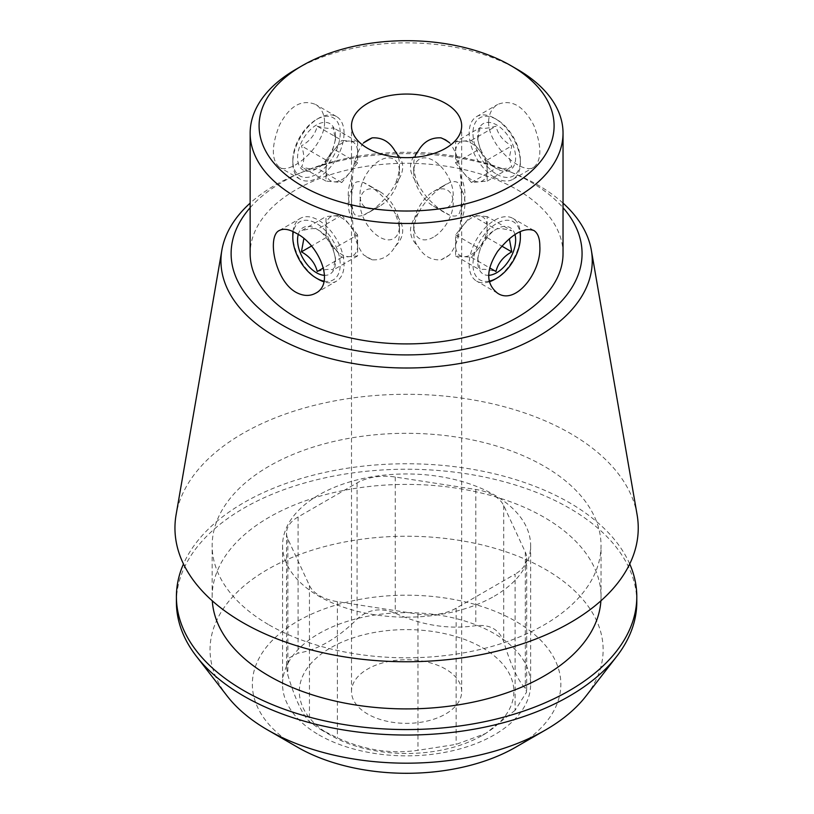 <?xml version="1.0" encoding="UTF-8"?>
<svg xmlns="http://www.w3.org/2000/svg" width="814" height="814" viewBox="0 0 814 814"><rect width="100%" height="100%" fill="white"/><g stroke="black" fill="none" stroke-linecap="round" stroke-linejoin="round"><path stroke-width="0.61" stroke-dasharray="4.07 3.05" d="M418.193 151.028C407.936 161.314 407.936 172.466 418.193 184.483C423.534 194.322 431.135 202.879 441.025 210.175L449.603 215.13C456.379 217.46 460.002 215.374 460.449 208.883C462.026 203.673 462.026 192.521 460.449 175.427C460.002 162.769 456.379 151.903 449.603 142.816M445.553 669.057A55.087 31.807 0 0 0 385.51 662.158A55.087 31.807 0 0 0 351.506 691.544A55.087 31.807 0 0 0 406.593 723.351A55.087 31.807 0 0 0 461.68 691.544A55.087 31.807 0 0 0 445.553 669.057M363.583 142.816C356.797 151.903 353.184 162.769 352.737 175.427C351.17 192.47 351.17 203.622 352.737 208.883C353.184 215.364 356.797 217.45 363.583 215.13L372.171 210.175C382.051 202.879 389.662 194.322 394.994 184.483C405.25 172.385 405.25 161.233 394.994 151.028M441.025 187.525L449.603 182.57C456.389 180.25 460.002 182.336 460.449 188.817C462.026 194.098 462.026 205.25 460.449 222.283C460.002 234.931 456.389 245.797 449.603 254.884L441.025 259.839C431.145 260.378 423.534 255.983 418.193 246.673C407.936 236.457 407.936 225.305 418.193 213.217C423.534 203.378 431.145 194.821 441.025 187.525A44.699 25.804 -60 0 1 445.309 184.707A44.699 25.804 -60 0 1 449.603 182.57M372.171 259.839L363.583 254.884C356.807 245.797 353.184 234.931 352.737 222.283C351.17 205.159 351.17 194.007 352.737 188.817C353.195 182.326 356.807 180.25 363.583 182.57L372.171 187.525C382.051 194.821 389.662 203.378 394.994 213.217C405.25 225.254 405.25 236.406 394.994 246.673C389.672 255.972 382.071 260.358 372.171 259.839A44.699 25.804 -120 0 1 363.583 254.884M488.593 121.927C488.166 146.215 522.812 175.386 533.842 167.216C541.819 160.114 541.819 146.174 533.852 125.417C523.667 105.891 511.589 98.911 497.608 104.477C491.87 108.018 488.858 113.838 488.593 121.927M494.759 177.533A36.223 20.92 -120 0 0 512.871 179.324A36.223 20.92 -120 0 0 520.38 162.739A36.223 20.92 -120 0 0 494.759 118.366A36.223 20.92 -120 0 0 476.648 116.575A36.223 20.92 -120 0 0 469.139 133.16A36.223 20.92 -120 0 0 494.759 177.533M418.193 184.483A36.223 20.92 60 0 1 413.705 165.171A36.223 20.92 60 0 1 414.784 157.316M460.449 175.427A36.223 20.92 60 0 1 460.449 208.883M394.994 246.673A36.223 20.92 -120 0 0 399.481 232.539A36.223 20.92 -120 0 0 394.994 213.217M352.737 188.817A36.223 20.92 -120 0 0 348.25 202.961A36.223 20.92 -120 0 0 352.737 222.283M318.427 279.334A36.223 20.92 60 0 1 292.816 234.961M292.989 231.573A36.223 20.92 60 0 1 300.315 218.376A36.223 20.92 60 0 1 328.235 228.083A36.223 20.92 60 0 1 344.047 264.54A36.223 20.92 60 0 1 336.548 281.125A36.223 20.92 60 0 1 323.84 281.786M489.346 281.786A36.223 20.92 -60 0 1 476.648 281.125A36.223 20.92 -60 0 1 476.648 239.296A36.223 20.92 -60 0 1 512.871 218.376A36.223 20.92 -60 0 1 520.197 231.573M520.38 234.961A36.223 20.92 -60 0 1 494.759 279.334M460.449 222.283A36.223 20.92 120 0 0 460.449 188.817M418.193 213.217A36.223 20.92 120 0 0 413.705 232.539A36.223 20.92 120 0 0 418.193 246.673M352.737 208.883A36.223 20.92 -60 0 1 352.737 175.427M398.412 157.316A36.223 20.92 -60 0 1 399.481 165.171A36.223 20.92 -60 0 1 394.994 184.483M344.047 133.16A36.223 20.92 120 0 0 336.548 116.575A36.223 20.92 120 0 0 318.427 118.366A36.223 20.92 120 0 0 292.816 162.739A36.223 20.92 120 0 0 300.315 179.324A36.223 20.92 120 0 0 328.235 169.617A36.223 20.92 120 0 0 344.047 133.16M324.593 121.927C324.328 113.828 321.327 108.008 315.578 104.477C301.628 98.901 289.55 105.871 279.355 125.387C271.367 146.164 271.367 160.104 279.355 167.216C290.344 175.407 325.02 146.225 324.593 121.927M515.099 710.337L485.612 733.516L456.125 744.393L417.958 750.294C391.056 754.242 364.194 750.081 337.393 737.83L319.678 728.947L309.452 721.703C302.238 714.275 295.044 698.768 287.861 675.193L286.538 667.063L289.581 657.712L298.087 653.154C317.826 649.847 337.484 638.491 357.071 619.098C368.02 609.289 380.738 607.325 395.238 613.196C422.14 625.467 448.992 629.619 475.803 625.661C490.079 624.257 499.399 629.639 503.734 641.788C510.948 665.435 518.142 680.931 525.325 688.308L526.648 691.992L515.099 710.337L515.099 574.155L456.125 608.2A39.51 22.812 180 0 1 417.958 614.112L337.393 601.648A39.51 22.812 180 0 1 309.452 585.52L287.861 539A39.51 22.812 180 0 1 286.518 533.099A39.51 22.812 180 0 1 298.087 516.971L357.071 482.916A39.51 22.812 180 0 1 395.238 477.014L475.803 489.479A39.51 22.812 180 0 1 503.734 505.606L525.325 552.116A39.51 22.812 180 0 1 526.668 558.028A39.51 22.812 180 0 1 515.099 574.155M515.669 747.211A154.253 89.052 0 0 0 515.669 621.275A154.253 89.052 0 0 0 297.527 621.275A154.253 89.052 0 0 0 297.527 747.211M318.885 734.879A124.033 71.612 0 0 0 494.302 734.879A124.033 71.612 0 0 0 530.636 684.248A124.033 71.612 0 0 0 406.593 612.637A124.033 71.612 0 0 0 282.56 684.248A124.033 71.612 0 0 0 318.885 734.879M250.152 207.712A175.468 101.302 180 0 1 304.528 171.194A175.468 101.302 180 0 1 508.658 171.194A175.468 101.302 180 0 1 530.667 181.96A175.468 101.302 180 0 1 563.034 207.712M563.034 253.592A156.441 90.323 0 0 0 406.593 163.278A156.441 90.323 0 0 0 250.152 253.592M295.97 69.292A156.441 90.323 180 0 1 517.216 69.292M227.167 696.031A196.55 113.482 180 0 1 295.136 556.237A196.55 113.482 180 0 1 545.584 569.464A196.55 113.482 180 0 1 586.019 696.031M636.792 602.126A230.189 132.906 0 0 0 406.593 469.23A230.189 132.906 0 0 0 176.404 602.126M629.721 563.96A230.189 132.906 0 0 0 406.593 463.756A230.189 132.906 0 0 0 183.476 563.96M600.895 600.834A194.434 112.261 0 0 0 601.027 596.652A194.434 112.261 0 0 0 406.593 484.401A194.434 112.261 0 0 0 212.159 596.652A194.434 112.261 0 0 0 212.291 600.834M269.108 624.938A194.434 112.261 0 0 0 481.003 649.267A194.434 112.261 0 0 0 601.027 545.563A194.434 112.261 0 0 0 406.593 433.302A194.434 112.261 0 0 0 212.159 545.563A194.434 112.261 0 0 0 269.108 624.938M637.097 514.733A231.644 133.74 0 0 0 406.593 394.281A231.644 133.74 0 0 0 176.099 514.733M563.034 203.113A185.653 107.183 0 0 0 537.871 185.032A185.653 107.183 0 0 0 514.58 173.636A185.653 107.183 0 0 0 298.606 173.636A185.653 107.183 0 0 0 250.152 203.113M494.302 596.194A124.033 71.612 0 0 0 530.636 545.563A124.033 71.612 0 0 0 406.593 473.952A124.033 71.612 0 0 0 282.56 545.563A124.033 71.612 0 0 0 359.127 611.721A124.033 71.612 0 0 0 494.302 596.194M482.448 647.751A107.275 61.935 180 0 1 482.448 735.337A107.275 61.935 180 0 1 330.738 735.337A107.275 61.935 180 0 1 319.22 727.482A107.275 61.935 180 0 1 337.311 644.261A107.275 61.935 180 0 1 482.448 647.751M399.481 171.937A27.941 16.127 -60 0 1 379.731 206.145A27.941 16.127 -60 0 1 359.971 194.75A27.941 16.127 -60 0 1 379.731 160.531A27.941 16.127 -60 0 1 399.481 171.937L399.481 165.171M372.171 210.175A44.699 25.804 -60 0 1 367.877 212.993A44.699 25.804 -60 0 1 363.583 215.13M340.221 133.16A33.527 19.353 -60 0 1 316.514 174.216A33.527 19.353 -60 0 1 292.816 160.531A33.527 19.353 -60 0 1 316.514 119.475A33.527 19.353 -60 0 1 340.221 133.16M316.514 124.949A26.821 15.486 120 0 0 297.558 157.794A26.821 15.486 120 0 0 316.514 168.742A26.821 15.486 120 0 0 335.48 135.897A26.821 15.486 120 0 0 316.514 124.949M317.236 126.19C325.651 128.49 330.922 128.968 333.038 127.605L335.48 139.55L333.038 148.667C330.993 157.021 325.722 163.573 317.236 168.325C315.181 169.699 309.92 169.231 301.434 166.921C304.609 161.742 304.609 154.711 301.434 145.848C309.849 141.178 315.12 134.625 317.236 126.19L341.799 140.374L349.705 141.076A22.344 12.902 120 0 0 333.903 150.203A22.344 12.902 120 0 0 325.997 170.564A22.344 12.902 120 0 0 333.903 181.807A22.344 12.902 120 0 0 349.705 172.68A22.344 12.902 120 0 0 357.611 152.32A22.344 12.902 120 0 0 349.705 141.076L357.611 141.789L357.611 162.851L341.799 182.519L325.997 181.105L325.997 160.032L341.799 140.374M325.997 181.105L301.434 166.921M325.997 160.032L301.434 145.848M357.611 141.789L333.038 127.605M357.611 162.851L333.038 148.667M341.799 182.519L317.236 168.325M433.465 237.169A27.941 16.127 -60 0 1 413.705 225.763A27.941 16.127 -60 0 1 430.779 193.315A27.941 16.127 -60 0 1 433.455 191.555A27.941 16.127 -60 0 1 453.215 202.961A27.941 16.127 -60 0 1 433.465 237.169M449.603 254.884A44.699 25.804 -60 0 1 441.025 259.839M489.194 281.145A33.527 19.353 -60 0 1 480.86 239.601A33.527 19.353 -60 0 1 519.851 231.746M514.967 234.524A26.821 15.486 120 0 0 494.149 230.606A26.821 15.486 120 0 0 477.706 261.803A26.821 15.486 120 0 0 488.593 275.336M487.189 216.595L471.387 215.191L455.586 234.849L455.586 255.922L471.387 257.326L487.189 237.668L487.189 227.137A22.344 12.902 -60 0 1 479.293 247.497A22.344 12.902 -60 0 1 463.481 256.624A22.344 12.902 -60 0 1 455.586 245.38A22.344 12.902 -60 0 1 463.481 225.02A22.344 12.902 -60 0 1 479.293 215.893A22.344 12.902 -60 0 1 487.189 227.137L487.189 216.595L511.762 230.789C503.337 228.48 498.076 228.012 495.96 229.375C487.535 234.045 482.275 240.598 480.158 249.033L477.706 258.16L477.706 261.803M477.706 258.16L480.158 270.106C482.203 268.732 487.474 269.2 495.96 271.51M471.387 215.191L495.96 229.375M455.586 234.849L480.158 249.033M455.586 255.922L480.158 270.106M471.387 257.326L489.672 267.887M487.189 237.668L501.79 246.103M359.971 202.961A27.941 16.127 -120 0 0 379.731 237.169A27.941 16.127 -120 0 0 399.481 225.763A27.941 16.127 -120 0 0 379.731 191.555A27.941 16.127 -120 0 0 359.971 202.961M372.171 187.525A44.699 25.804 -120 0 0 367.877 184.707A44.699 25.804 -120 0 0 363.583 182.57M324.003 281.145A33.527 19.353 -120 0 0 340.221 264.54A33.527 19.353 -120 0 0 319.017 225.081A33.527 19.353 -120 0 0 293.335 231.746M298.229 234.524A26.821 15.486 60 0 1 319.037 230.606A26.821 15.486 60 0 1 335.48 261.803A26.821 15.486 60 0 1 324.593 275.336M317.236 271.51C325.651 269.21 330.922 268.742 333.038 270.106L335.48 258.16L335.48 261.803M357.611 234.849L341.799 215.191L325.997 216.595L325.997 237.668L341.799 257.326L357.611 255.922L357.611 245.38A22.344 12.902 60 0 1 349.705 256.624A22.344 12.902 60 0 1 333.903 247.497A22.344 12.902 60 0 1 325.997 227.137A22.344 12.902 60 0 1 333.903 215.893A22.344 12.902 60 0 1 349.705 225.02A22.344 12.902 60 0 1 357.611 245.38L357.611 234.849L333.038 249.033L335.48 258.16M333.038 249.033C330.993 240.679 325.722 234.127 317.236 229.375C315.181 228.001 309.92 228.469 301.434 230.789L325.997 216.595M357.611 255.922L333.038 270.106M341.799 215.191L317.236 229.375M325.997 237.668L311.396 246.103M341.799 257.326L323.514 267.887M433.465 206.156A27.941 16.127 -120 0 0 453.164 193.162A27.941 16.127 -120 0 0 430.779 159.198A27.941 16.127 -120 0 0 413.705 171.937A27.941 16.127 -120 0 0 433.455 206.145A27.941 16.127 -120 0 0 433.465 206.156L445.309 212.993A44.699 25.804 -120 0 0 449.603 215.13M441.025 210.175A44.699 25.804 -120 0 0 445.309 212.993M496.672 174.216A33.527 19.353 -120 0 0 520.38 160.531A33.527 19.353 -120 0 0 496.672 119.475A33.527 19.353 -120 0 0 472.965 133.16A33.527 19.353 -120 0 0 496.672 174.216M515.638 157.794A26.821 15.486 60 0 1 496.672 168.742A26.821 15.486 60 0 1 477.706 135.897A26.821 15.486 60 0 1 496.672 124.949A26.821 15.486 60 0 1 515.638 157.794M455.586 141.789L471.387 140.374L487.189 160.032L487.189 181.105L471.387 182.519L455.586 162.851L455.586 152.32A22.344 12.902 -120 0 0 463.481 172.68A22.344 12.902 -120 0 0 471.387 179.691A22.344 12.902 -120 0 0 479.293 181.807A22.344 12.902 -120 0 0 487.189 170.564A22.344 12.902 -120 0 0 479.293 150.203A22.344 12.902 -120 0 0 463.481 141.076A22.344 12.902 -120 0 0 455.586 152.32L455.586 141.789L480.158 127.605C482.203 128.968 487.474 128.5 495.96 126.19C498.005 134.534 503.276 141.087 511.762 145.848L509.32 157.794L511.762 166.921C503.337 169.22 498.076 169.699 495.96 168.325C487.535 163.655 482.275 157.102 480.158 148.667L477.706 139.55L477.706 135.897M480.158 127.605L477.706 139.55M471.387 140.374L495.96 126.19M487.189 160.032L511.762 145.848M487.189 181.105L511.762 166.921M471.387 182.519L495.96 168.325M455.586 162.851L480.158 148.667M456.125 608.2L456.125 744.393M417.958 614.112L417.958 750.294M337.393 601.648L337.393 737.83M309.452 585.52L309.452 721.703M287.861 539L287.861 675.193M298.087 516.971L298.087 653.154M357.071 482.916L357.071 619.098M395.238 477.014L395.238 613.196M475.803 489.479L475.803 625.661M503.734 505.606L503.734 641.788M525.325 552.116L525.325 688.308M461.68 691.544L461.68 125.865M351.506 691.544L351.506 125.865M512.871 179.324L533.842 167.216M476.648 116.575L497.608 104.477M315.578 293.233L336.548 281.125M279.355 230.484L300.315 218.376M533.842 230.484L512.871 218.376M497.608 293.233L476.648 281.125M336.548 116.575L315.578 104.477M300.315 179.324L279.355 167.216M286.518 533.099L286.518 667.063M526.668 558.028L526.668 691.992M601.027 596.652L601.027 545.563M212.159 596.652L212.159 545.563M282.56 545.563L282.56 684.248M530.636 545.563L530.636 684.248M482.448 735.337L485.612 733.516M330.738 735.337L319.678 728.947M304.528 171.194L298.606 173.636M508.658 171.194L514.58 173.636M379.731 206.145L367.877 212.993M292.816 160.531L292.816 162.739M316.514 119.475L318.427 118.366M335.48 139.55L335.48 135.897M413.705 225.763L413.705 232.539M433.455 191.555L445.309 184.707M379.731 191.555L367.877 184.707M399.481 225.763L399.481 232.539M413.705 171.937L413.705 165.171M496.672 119.475L494.759 118.366M520.38 160.531L520.38 162.739"/><path stroke-width="1.22" d="M445.553 103.368A55.087 31.807 180 0 1 461.68 125.865A55.087 31.807 180 0 1 406.593 157.662A55.087 31.807 180 0 1 351.506 125.865A55.087 31.807 180 0 1 385.51 96.479A55.087 31.807 180 0 1 445.553 103.368M441.025 137.861A44.699 25.804 -120 0 1 449.603 142.816L445.553 139.866L441.025 137.861C431.135 137.332 423.524 141.728 418.193 151.028A36.223 20.92 60 0 0 414.784 157.316M398.412 157.316A36.223 20.92 -60 0 0 394.994 151.028C389.652 141.717 382.041 137.332 372.171 137.861L363.583 142.816A44.699 25.804 -60 0 1 372.171 137.861M293.335 231.746A33.527 19.353 -120 0 0 292.816 237.169A33.527 19.353 -120 0 0 316.514 278.225L318.427 279.334A36.223 20.92 60 0 0 323.84 281.786M292.816 237.169L292.816 234.961A36.223 20.92 60 0 1 292.989 231.573M295.97 292.297C274.684 280.545 266.809 235.918 279.355 230.484C283.537 228.286 289.082 229.172 295.97 233.14C318.528 244.098 335.663 283.506 315.578 293.233C309.646 296.428 303.113 296.123 295.97 292.297M539.824 246.194C541.636 271.276 516.066 305.688 497.608 293.233C485.785 283.903 485.785 269.963 497.588 251.424C511.579 234.096 523.656 227.116 533.842 230.484C537.82 233.008 539.814 238.248 539.824 246.194M519.851 231.746A33.527 19.353 -60 0 1 520.38 237.169A33.527 19.353 -60 0 1 496.672 278.225L494.759 279.334A36.223 20.92 -60 0 1 489.346 281.786M520.197 231.573A36.223 20.92 -60 0 1 520.38 234.961L520.38 237.169M297.527 747.211L267.613 729.944L297.527 747.211A154.253 89.052 0 0 0 515.669 747.211L545.584 729.944A196.55 113.482 180 0 1 267.613 729.944L267.613 729.944A196.55 113.482 180 0 1 227.167 696.031L196.459 656.389A230.189 132.906 0 0 0 243.824 696.102A230.189 132.906 0 0 0 616.737 656.389A230.189 132.906 0 0 0 636.792 602.126L636.792 596.652A230.189 132.906 0 0 0 629.721 563.96M563.034 207.712A175.468 101.302 180 0 1 406.593 354.904A175.468 101.302 180 0 1 250.152 207.712M250.152 133.16L250.152 253.592A156.441 90.323 0 0 0 295.97 317.46A156.441 90.323 0 0 0 466.463 337.037A156.441 90.323 0 0 0 563.034 253.592L563.034 133.16A156.441 90.323 180 0 1 466.463 216.605A156.441 90.323 180 0 1 295.97 197.029A156.441 90.323 180 0 1 250.152 133.16A156.441 90.323 180 0 1 295.97 69.292L302.289 65.639A147.507 85.165 180 0 1 510.897 65.639L510.897 65.639A147.507 85.165 180 0 1 510.897 186.08A147.507 85.165 180 0 1 302.299 186.08A147.507 85.165 180 0 1 302.289 65.639M517.216 69.292L510.897 65.639L517.216 69.292A156.441 90.323 180 0 1 563.034 133.16M183.476 563.96A230.189 132.906 0 0 0 176.404 596.652L176.404 602.126A230.189 132.906 0 0 0 196.459 656.389M616.737 656.389L586.019 696.031A196.55 113.482 180 0 1 545.584 729.944M176.404 596.652A230.189 132.906 0 0 0 243.824 690.628A230.189 132.906 0 0 0 494.688 719.444A230.189 132.906 0 0 0 636.792 596.652M212.291 600.834A194.434 112.261 0 0 0 269.108 676.027A194.434 112.261 0 0 0 477.645 701.149A194.434 112.261 0 0 0 600.895 600.834M250.152 203.113A185.653 107.183 0 0 0 221.866 250.173L176.099 514.733A231.644 133.74 0 0 0 242.796 622.588A231.644 133.74 0 0 0 505.779 648.88A231.644 133.74 0 0 0 637.097 514.733L591.33 250.173A185.653 107.183 0 0 0 563.034 203.113M221.866 250.173A185.653 107.183 0 0 0 275.315 336.62A185.653 107.183 0 0 0 486.09 357.682A185.653 107.183 0 0 0 591.33 250.173M494.759 279.334L496.672 278.225A33.527 19.353 -60 0 1 489.194 281.145M488.593 275.336A26.821 15.486 120 0 0 508.872 260.582A26.821 15.486 120 0 0 514.967 234.524M489.672 267.887L495.96 271.51C498.005 263.166 503.276 256.613 511.762 251.852L509.35 238.706M501.79 246.103L511.762 251.852M316.514 278.225A33.527 19.353 -120 0 0 324.003 281.145M324.593 275.336A26.821 15.486 60 0 1 300.091 252.32A26.821 15.486 60 0 1 298.229 234.524M303.836 238.706L301.434 251.852C309.849 256.532 315.12 263.085 317.236 271.51L323.514 267.887M311.396 246.103L301.434 251.852"/></g></svg>
